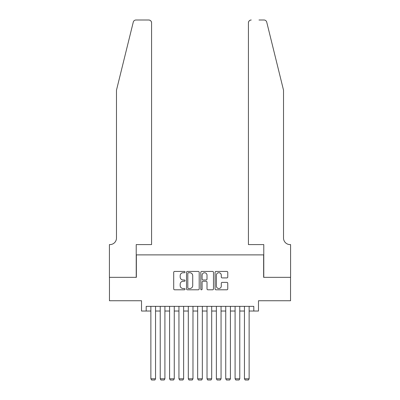 <?xml version="1.0" encoding="UTF-8"?>
<svg xmlns="http://www.w3.org/2000/svg" width="400" height="400" viewBox="0 0 400 400"><rect width="100%" height="100%" fill="white"/><g stroke="black" fill="none" stroke-linecap="round" stroke-linejoin="round"><path stroke-width="0.6" d="M185.03 272.075A0.645 0.645 0 0 0 184.385 271.435L174.625 271.435A0.92 0.92 0 0 0 173.705 272.35L173.705 288.885A0.92 0.92 0 0 0 174.625 289.805L184.385 289.805A0.645 0.645 0 0 0 185.03 289.16A0.645 0.645 0 0 0 184.385 288.52L183.12 288.52A2.94 2.94 0 0 1 180.18 285.58L180.18 284.2A2.94 2.94 0 0 1 183.12 281.26L184.385 281.26A0.645 0.645 0 0 0 185.03 280.62A0.645 0.645 0 0 0 184.385 279.975L183.12 279.975A2.94 2.94 0 0 1 180.18 277.035L180.18 275.66A2.94 2.94 0 0 1 183.12 272.72L184.385 272.72A0.645 0.645 0 0 0 185.03 272.075M226.845 277.91A0.92 0.92 0 0 0 227.765 276.99L227.765 272.35A0.92 0.92 0 0 0 226.845 271.435L216.005 271.435A0.92 0.92 0 0 0 215.085 272.35L215.085 288.885A0.92 0.92 0 0 0 216.005 289.805L226.845 289.805A0.92 0.92 0 0 0 227.765 288.885L227.765 283.28A0.92 0.92 0 0 0 226.845 282.365L222.205 282.365A0.92 0.92 0 0 0 221.285 283.28L221.285 286.06A2.455 2.455 0 0 1 218.83 288.52A2.455 2.455 0 0 1 216.375 286.06L216.375 275.175A2.455 2.455 0 0 1 218.83 272.72A2.455 2.455 0 0 1 221.285 275.175L221.285 276.99A0.92 0.92 0 0 0 222.205 277.91L226.845 277.91M146.19 311.03L146.19 306.355L253.81 306.355L253.81 311.03L258.485 311.03L258.485 300.74L290.54 300.74L290.54 277.345L263.635 277.345L263.635 254.885L136.365 254.885L136.365 277.345L109.46 277.345L109.46 300.74L141.515 300.74L141.515 311.03L150.87 311.03M199.195 272.35A0.92 0.92 0 0 0 198.28 271.435L187.44 271.435A0.92 0.92 0 0 0 186.52 272.35L186.52 288.885A0.92 0.92 0 0 0 187.44 289.805L198.28 289.805A0.92 0.92 0 0 0 199.195 288.885L199.195 272.35M201.72 271.435L212.56 271.435A0.92 0.92 0 0 1 213.48 272.35L213.48 288.885A0.92 0.92 0 0 1 212.56 289.805L207.92 289.805A0.92 0.92 0 0 1 207.005 288.885L207.005 282.18A0.92 0.92 0 0 0 206.085 281.26L203.01 281.26A0.92 0.92 0 0 0 202.09 282.18L202.09 289.16A0.645 0.645 0 0 1 201.445 289.805A0.645 0.645 0 0 1 200.805 289.16L200.805 272.35A0.92 0.92 0 0 1 201.72 271.435M155.55 311.03L160.23 311.03M164.91 311.03L169.585 311.03M174.265 311.03L178.945 311.03M183.625 311.03L188.305 311.03M192.98 311.03L197.66 311.03M202.34 311.03L207.02 311.03M211.695 311.03L216.375 311.03M221.055 311.03L225.735 311.03M230.415 311.03L235.09 311.03M239.77 311.03L244.45 311.03M249.13 311.03L253.81 311.03M188.45 272.72A0.645 0.645 0 0 0 187.805 273.36L187.805 287.875A0.645 0.645 0 0 0 188.45 288.52L189.78 288.52A2.94 2.94 0 0 0 192.72 285.58L192.72 275.66A2.94 2.94 0 0 0 189.78 272.72L188.45 272.72M207.005 275.22A2.455 2.455 0 0 0 204.545 272.765A2.455 2.455 0 0 0 202.09 275.22L202.09 279.055A0.92 0.92 0 0 0 203.01 279.975L206.085 279.975A0.92 0.92 0 0 0 207.005 279.055L207.005 275.22M155.55 306.355L155.55 378.785L150.87 378.785L150.87 306.355M155.55 378.785L154.85 380L151.575 380L150.87 378.785M133.265 22.135C133.98 20.595 133.98 20.595 133.265 22.135L116.48 90.185L116.48 238.04A6.55 6.55 0 0 1 109.93 244.59L109.415 244.59L109.415 277.345L136.225 277.345L136.225 244.59L151.575 244.59L151.575 22.805A2.805 2.805 0 0 0 148.765 20L135.99 20A2.805 2.805 0 0 0 133.265 22.135M141 20L148.765 20C150.46 20.18 151.395 21.115 151.575 22.805L151.575 244.59M116.48 238.04A6.55 6.55 0 0 1 109.93 244.59M278.375 69.32L266.735 22.135C266.02 20.595 266.02 20.595 266.735 22.135L283.52 90.185L283.52 238.04A6.55 6.55 0 0 0 290.07 244.59L290.585 244.59L290.585 277.345L263.775 277.345L263.775 244.59L248.425 244.59L248.425 22.805L248.425 244.59M259 20L264.01 20A2.805 2.805 0 0 1 266.735 22.135M251.235 20A2.805 2.805 0 0 0 248.425 22.805C248.605 21.115 249.54 20.18 251.235 20M283.52 238.04A6.55 6.55 0 0 0 290.07 244.59M164.91 306.355L164.91 378.785L160.23 378.785L160.23 306.355M164.91 378.785L164.205 380L160.93 380L160.23 378.785M174.265 306.355L174.265 378.785L169.585 378.785L169.585 306.355M174.265 378.785L173.565 380L170.29 380L169.585 378.785M183.625 306.355L183.625 378.785L178.945 378.785L178.945 306.355M183.625 378.785L182.92 380L179.645 380L178.945 378.785M192.98 306.355L192.98 378.785L188.305 378.785L188.305 306.355M192.98 378.785L192.28 380L189.005 380L188.305 378.785M202.34 306.355L202.34 378.785L197.66 378.785L197.66 306.355M202.34 378.785L201.64 380L198.36 380L197.66 378.785M211.695 306.355L211.695 378.785L207.02 378.785L207.02 306.355M211.695 378.785L210.995 380L207.72 380L207.02 378.785M221.055 306.355L221.055 378.785L216.375 378.785L216.375 306.355M221.055 378.785L220.355 380L217.08 380L216.375 378.785M230.415 306.355L230.415 378.785L225.735 378.785L225.735 306.355M230.415 378.785L229.71 380L226.435 380L225.735 378.785M239.77 306.355L239.77 378.785L235.09 378.785L235.09 306.355M239.77 378.785L239.07 380L235.795 380L235.09 378.785M249.13 306.355L249.13 378.785L244.45 378.785L244.45 306.355M249.13 378.785L248.425 380L245.15 380L244.45 378.785"/></g></svg>
